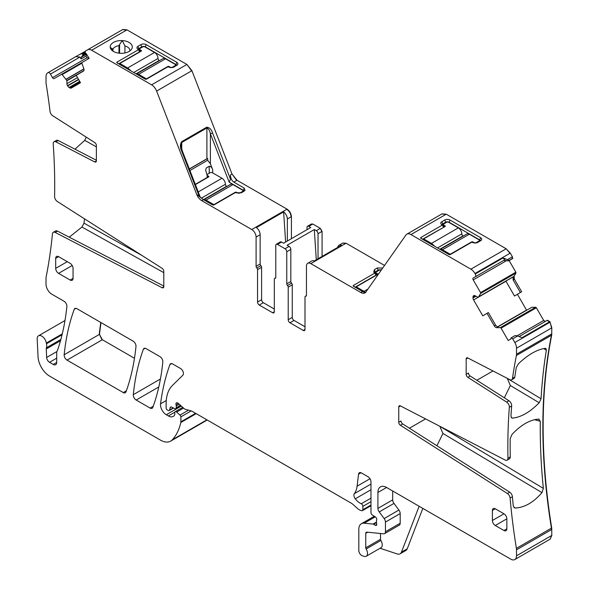 <?xml version="1.0" encoding="UTF-8"?>
<svg xmlns="http://www.w3.org/2000/svg" width="589" height="589" viewBox="0 0 589 589"><rect width="100%" height="100%" fill="white"/><g stroke="black" fill="none" stroke-linecap="round" stroke-linejoin="round"><path stroke-width="0.88" d="M512.143 258.836L511.87 258.512L512.143 258.836L507.821 260.853L503.676 260.412L504.773 259.778L503.035 257.945L475.257 273.988L474.97 273.495A8.187 4.727 -120 0 0 470.876 269.173L410.945 234.569A8.187 4.727 -120 0 0 406.852 234.164A8.187 4.727 -120 0 0 405.931 235.018L365.835 292.056A8.187 4.727 -120 0 1 364.922 292.91A8.187 4.727 -120 0 1 360.829 292.505L310.786 263.614A6.14 3.541 -120 0 0 307.716 263.312A6.14 3.541 -120 0 0 306.449 266.125L306.449 295.383A1.634 0.942 -120 0 1 306.111 296.134A1.634 0.942 -120 0 1 305.72 296.208A1.634 0.942 -120 0 0 305.338 296.282A1.634 0.942 -120 0 0 304.999 297.025L304.999 329.435L303.261 330.444A2.452 1.421 -120 0 0 304.491 330.562A2.452 1.421 -120 0 0 304.999 329.435M508.984 260.655L507.482 259.631L512.401 256.797L512.747 258.483L508.668 260.839M507.482 259.631L503.035 257.945M512.401 256.797L510.273 253.115L506.179 248.794L446.248 214.19L442.015 213.873M480.477 240.82A2.452 1.421 180 0 0 479.77 239.959L480.639 237.72A3.681 2.128 180 0 1 481.397 240.091A3.681 2.128 180 0 1 480.639 240.732L477.745 242.396A3.681 2.128 180 0 1 472.54 242.396L471.458 242.351L450.18 254.639L449.179 254.639L420.664 238.177L420.664 237.595L422.033 238.965M420.664 238.177L420.664 237.595L441.941 225.315L441.941 224.733L443.672 227.037L442.148 224.939M479.77 241.232L479.77 239.959L449.098 222.252A2.452 1.421 180 0 0 445.63 222.252L444.761 220.014L441.868 221.685A3.681 2.128 180 0 0 441.109 224.056A3.681 2.128 180 0 0 441.868 224.689L441.941 224.733M444.761 220.014A3.681 2.128 180 0 1 449.967 220.014L480.639 237.72M353.245 286.121L353.245 285.547L353.245 286.121L362.566 291.503C364.775 292.718 365.887 292.888 365.902 292.019M354.615 286.917L353.245 285.547L374.523 273.259L373.684 272L374.442 269.629L377.335 267.958L382.71 268.054M376.18 275.313L374.523 272.685M384.551 265.44L346.089 243.235L342.879 243.021M318.023 258.785L318.023 233.715A2.452 1.421 60 0 0 316.286 230.704L314.29 229.555L287.093 245.26L289.089 246.408L285.032 248.749L277.507 244.406A2.452 1.421 60 0 0 276.285 244.28L280.335 241.946A2.452 1.421 60 0 1 281.564 242.064L283.552 243.22L310.756 227.516L308.761 226.36A2.452 1.421 60 0 0 307.532 226.242L311.294 224.07L312.811 224.026L311.448 224.004M322.073 256.443L322.073 231.374L320.335 228.37L312.811 224.026M307.024 229.666L307.024 227.361A2.452 1.421 60 0 1 307.532 226.242M287.351 241.026L287.351 219.012A6.14 3.541 60 0 0 283.626 211.9L285.621 242.02M291.4 238.685L291.4 216.671C291.143 213.483 289.692 210.972 287.057 209.154L237.021 180.263L232.007 174.027L191.911 70.695L186.904 64.459L126.966 29.855L122.873 29.45L85.449 51.059L85.103 52.347L82.681 53.746L82.85 55.197L81.348 57.155L81.068 58.952L79.971 57.052L75.782 56.64L47.724 72.837A8.187 4.727 -120 0 0 46.023 76.585L46.023 82.585A8.187 4.727 -120 0 0 46.148 84.006A582.234 336.157 -120 0 1 50.05 111.38A4.094 2.363 60 0 0 52.76 115.783L94.726 142.553A2.452 1.421 -120 0 1 96.375 145.505L96.375 160.878A2.452 1.421 -120 0 1 95.867 161.997A2.452 1.421 -120 0 1 94.726 161.931L55.933 141.875L58.252 140.543L96.375 160.245M244.236 188.105L233.833 182.104C231.624 180.58 230.513 178.18 230.498 174.904L230.498 179.262L229.158 182.141L243.367 190.343L244.236 188.105L244.995 190.475L241.343 192.787L235.055 192.736L213.778 205.024L212.776 205.024L203.455 199.642L196.704 194.414A8.187 4.727 -120 0 0 201.718 200.643L251.761 229.533A6.14 3.541 60 0 1 256.097 237.058L260.147 234.716A6.14 3.541 -120 0 0 256.421 227.604L283.626 211.9M191.911 70.695L156.615 91.074L196.704 194.414M126.966 29.855L91.663 50.234L151.601 84.838A8.187 4.727 -120 0 1 156.615 91.074M111.726 50.168L110.253 47.503A11.051 6.376 180 0 0 111.174 49.542A11.051 6.376 180 0 0 124.367 53.062A11.051 6.376 180 0 0 131.347 49.542A11.051 6.376 180 0 0 122.232 40.589L122.21 40.582A11.051 6.376 180 0 0 118.146 40.818A11.051 6.376 180 0 0 110.253 47.488L110.246 47.385M118.212 63.56L116.843 62.191L138.12 49.903L138.04 49.277A3.681 2.128 180 0 1 137.281 48.644A3.681 2.128 180 0 1 138.04 46.273L140.933 44.602A3.681 2.128 180 0 1 146.146 44.602L176.818 62.309A3.681 2.128 180 0 1 177.576 64.68A3.681 2.128 180 0 1 176.818 65.32L173.924 66.984A3.681 2.128 180 0 1 168.712 66.984L167.637 66.94L146.352 79.228L145.35 79.228L116.843 62.765L116.843 62.191L116.843 62.765M138.12 49.321L139.777 51.95M85.103 52.347L85.42 52.892A0.817 0.471 -120 0 0 85.972 53.393L89.13 58.385L82.004 62.5A0.817 0.471 -120 0 0 81.893 63.214L83.8 68.626A2.864 1.657 60 0 1 83.424 71.129L76.195 75.304L80.494 82.74L71.313 88.048A2.864 1.657 -120 0 1 69.877 87.901L69.097 87.452A2.864 1.657 -120 0 1 67.669 85.942L67.521 85.692A2.864 1.657 -120 0 1 66.932 83.697L66.844 80.502L62.147 74.612A0.817 0.471 -120 0 0 61.477 74.347L54.144 78.58A1.634 0.942 -120 0 1 52.509 77.638L50.463 74.096A2.452 1.421 -120 0 0 48.004 72.675L75.782 56.64L48.004 72.675M89.153 58.37L86.377 53.901L86.023 56.095L86.973 57.737L89.116 58.355M85.383 51.295L75.782 56.64M82.681 53.746L80.229 54.07M163.794 286.777L162.152 287.726L55.175 232.434A4.094 2.363 60 0 0 53.275 232.316A4.094 2.363 60 0 0 52.443 233.848A582.234 336.157 -120 0 1 46.148 276.889A8.187 4.727 -120 0 0 46.023 278.17L46.023 284.17A8.187 4.727 -120 0 0 51.81 294.191L63.995 301.222A4.094 2.363 -120 0 1 66.874 306.604A297.909 171.995 -120 0 1 57.516 350.3A8.187 4.727 -120 0 1 57.074 351.206A4.094 2.363 -120 0 0 56.706 352.62L56.706 362.434L53.238 364.444A4.911 2.835 -120 0 0 55.69 364.687A4.911 2.835 -120 0 0 56.706 362.434M205.826 420.811L170.67 441.117A20.46 11.809 -120 0 1 160.436 440.101L49.616 376.121A16.367 9.453 -120 0 1 38.057 356.868L37.181 339.117A6.545 3.777 -120 0 1 38.528 335.796A6.545 3.777 -120 0 1 43.144 337.129A6.545 3.777 -120 0 1 46.34 343.048A8.187 4.727 -120 0 0 46.479 343.748A8.187 4.727 -120 0 1 46.406 347.79A4.094 2.363 -120 0 0 46.259 348.968L46.641 357.471A4.094 2.363 -120 0 0 49.528 362.301L53.238 364.444M205.966 420.73L207.092 419.928M170.67 441.117A20.46 11.809 -120 0 0 172.312 439.799A77.748 44.889 -120 0 0 180.794 422.534A4.094 2.363 -120 0 0 180.867 421.834L180.867 416.872A1.634 0.942 -120 0 0 180.006 415.083L176.612 412.072A2.047 1.178 -120 0 0 175.213 411.696A2.047 1.178 -120 0 0 174.793 412.639L174.793 414.303A2.047 1.178 -120 0 1 174.653 414.928A9.822 5.669 -120 0 1 173.269 416.423A9.822 5.669 -120 0 1 168.358 415.937L166.282 414.737A8.187 4.727 -120 0 1 160.554 403.818A286.445 165.384 -120 0 1 169.912 364.613A4.094 2.363 -120 0 1 170.596 363.752A4.094 2.363 -120 0 1 172.643 363.95L180.551 368.515A4.094 2.363 -120 0 1 183.135 371.843A4.094 2.363 -120 0 1 182.877 375.186L172.378 385.5A45.014 25.99 -120 0 0 166.135 403.759L166.135 407.971A1.634 0.942 -120 0 0 167.298 409.981L168.145 410.474A2.047 1.178 -120 0 0 169.168 410.57A2.047 1.178 -120 0 0 169.544 410.04L170.214 407.559A2.047 1.178 -120 0 1 170.582 407.021A2.047 1.178 -120 0 1 171.48 407.058L174.918 408.692A2.047 1.178 -120 0 0 175.809 408.729A2.047 1.178 -120 0 0 176.236 407.794L176.236 405.968A4.094 2.363 -120 0 0 176.052 404.702A2.452 1.421 -120 0 1 176.457 402.817A2.452 1.421 -120 0 1 178.136 403.266L184.055 408.516A4.094 2.363 -120 0 0 185.55 409.377L191.292 410.916A4.094 2.363 -120 0 1 192.043 411.24L351.28 503.168A8.187 4.727 -120 0 1 352.774 504.265L357.788 508.705A8.187 4.727 -120 0 0 360.777 510.435L361.801 510.707A2.047 1.178 -120 0 0 362.449 510.648A2.047 1.178 -120 0 0 362.868 509.713L362.868 506.363A2.047 1.178 -120 0 0 361.248 503.772A13.098 7.561 -120 0 1 355.277 498.809A4.094 2.363 -120 0 1 354.32 493.678A28.647 16.536 -120 0 0 357.089 486.19L358.554 474.189A4.094 2.363 -120 0 1 359.378 472.739A4.094 2.363 -120 0 1 361.425 472.945L368.081 476.788A4.094 2.363 -120 0 1 370.974 481.795L370.974 512.607A2.047 1.178 -120 0 0 372.358 515.073L375.37 516.951A2.047 1.178 -120 0 1 376.666 519.969A4.094 2.363 -120 0 0 376.474 521.059L376.474 522.465A4.094 2.363 -120 0 0 376.666 523.776A2.047 1.178 -120 0 1 376.334 525.366A2.047 1.178 -120 0 1 375.311 525.263L373.581 524.262A2.047 1.178 -120 0 0 373.021 524.07L364.179 523.194A12.273 7.09 -120 0 0 361.359 523.739A12.273 7.09 -120 0 0 358.819 529.364L358.819 550.494A4.094 2.363 -120 0 0 362.316 555.78L364.061 556.355A6.14 3.541 -120 0 0 366.233 556.252A6.14 3.541 -120 0 0 366.13 548.992A1.634 0.942 -120 0 1 365.762 547.807L365.762 533.369A2.452 1.421 -120 0 1 366.27 532.25A2.452 1.421 -120 0 1 366.837 532.139L383.653 533.803A4.094 2.363 -120 0 0 384.595 533.619A4.094 2.363 -120 0 0 385.442 531.749L385.442 522.09A4.094 2.363 -120 0 0 384.146 518.563L379.213 511.922A4.094 2.363 -120 0 1 377.917 508.395L377.917 492.485A12.273 7.09 -120 0 1 380.457 486.867A12.273 7.09 -120 0 1 386.598 487.478L510.729 559.145A8.187 4.727 -120 0 0 514.823 559.55A8.187 4.727 -120 0 0 516.516 555.802L516.516 549.809A8.187 4.727 -120 0 0 516.398 548.381A582.234 336.157 -120 0 1 510.103 498.073A4.094 2.363 -120 0 0 507.372 493.508L400.395 425.273A2.452 1.421 60 0 1 398.753 422.32L398.753 406.955A2.452 1.421 60 0 1 399.261 405.828A2.452 1.421 60 0 1 400.395 405.902L505.207 460.075A4.094 2.363 -120 0 0 507.107 460.193A4.094 2.363 -120 0 0 507.954 458.242A582.234 336.157 -120 0 1 509.345 407.271A4.094 2.363 -120 0 0 506.614 402.073L467.813 377.328A2.452 1.421 60 0 1 466.171 374.376L466.171 359.01A2.452 1.421 60 0 1 466.679 357.884A2.452 1.421 60 0 1 467.813 357.957L509.787 379.647A4.094 2.363 -120 0 0 511.679 379.765A4.094 2.363 -120 0 0 512.496 378.374A582.234 336.157 -120 0 1 516.398 355.506A8.187 4.727 -120 0 0 516.516 354.217L516.516 348.224A8.187 4.727 -120 0 0 514.823 342.518L512.695 338.837L517.621 335.995L522.06 337.681L549.839 321.646L547.387 320.232L519.1 336.562L547.387 320.232M422.814 508.388L407.242 548.801A8.187 4.727 -120 0 1 405.895 550.457L400.108 553.8A8.187 4.727 -120 0 1 397.222 553.947L380.074 548.256M549.979 539.244L551.819 535.423L551.702 528.002C540.29 457.123 540.29 392.834 551.702 335.126L551.819 327.845L549.839 321.646M545.34 321.41L543.706 320.468L536.365 307.76L535.696 307.252L531.771 307.296L497.462 327.101M517.621 335.995L515.169 335.524L511.09 337.872A0.817 0.471 -120 0 0 510.943 338.432L511.031 338.859L508.197 340.494L501.07 328.139A0.817 0.471 -120 0 0 500.392 327.631L496.66 327.675A2.864 1.657 60 0 1 494.304 325.886L495.607 325.135L497.587 327.138L496.66 327.675M526.618 310.248L517.407 294.294M520.381 292.527L521.655 291.732L514.418 279.201L513.122 279.952L520.381 292.527L514.499 296.017L505.892 281.108M473.6 295.73L473.6 295.73A2.864 1.657 -120 0 0 473.004 297.047L473.004 297.938A2.864 1.657 -120 0 0 473.6 299.941L482.781 315.844L488.347 312.553L495.607 325.135M514.418 279.201L514.05 276.27L515.949 273.053L515.846 272.214L509.124 260.574M513.122 279.952L513.122 276.801L478.599 296.863L480.653 293.432A0.817 0.471 -120 0 0 480.543 292.593L473.21 279.893A1.634 0.942 -120 0 1 473.21 278.001L475.257 276.823A2.452 1.421 -120 0 0 475.257 273.988M159.936 356.61L146.087 348.622A4.094 2.363 -120 0 0 144.04 348.416A4.094 2.363 -120 0 0 143.355 349.284A286.445 165.384 -120 0 0 133.298 394.659A4.094 2.363 -120 0 0 136.177 400.034L150.099 408.067A4.094 2.363 -120 0 0 152.146 408.273A4.094 2.363 -120 0 0 152.831 407.404A286.445 165.384 -120 0 0 162.814 361.977A4.094 2.363 -120 0 0 159.936 356.61M134.469 358.281L102.346 339.735L99.467 334.368L100.984 322.581M67.043 360.115L123.241 392.561A4.094 2.363 -120 0 0 125.288 392.767A4.094 2.363 -120 0 0 125.972 391.899A286.445 165.384 -120 0 0 135.978 346.487A4.094 2.363 -120 0 0 133.107 341.127L76.938 308.695A4.094 2.363 -120 0 0 74.891 308.496A4.094 2.363 -120 0 0 74.207 309.365A286.445 165.384 -120 0 0 64.164 354.747A4.094 2.363 -120 0 0 67.043 360.115L102.346 339.735M504.773 259.778L475.257 276.823M445.63 222.856L445.63 222.252L442.737 223.923L441.868 221.685M442.022 224.792A2.452 1.421 180 0 1 442.737 223.923L442.737 225.491M443.598 227.361L422.534 239.259M374.604 272.736A2.452 1.421 180 0 1 375.311 271.868L378.204 270.196A2.452 1.421 180 0 1 381.326 270.027M376.246 274.989L374.729 272.884M376.18 275.041L355.115 287.204M307.716 263.312L311.765 260.971A6.14 3.541 -120 0 1 314.224 260.971L341.421 245.267A6.14 3.541 -120 0 0 338.969 245.267A6.14 3.541 -120 0 0 337.74 247.395M314.29 229.555L316.3 259.778M303.261 330.444L289.95 322.757A2.452 1.421 60 0 1 288.22 319.746L292.269 317.412L292.269 284.804A1.634 0.942 -120 0 0 291.548 283.147A1.634 0.942 -120 0 1 290.819 281.49L290.819 249.419A2.452 1.421 -120 0 0 289.089 246.408M292.269 317.412A2.452 1.421 -120 0 0 294.007 320.416L304.999 326.762M290.819 281.49L286.769 283.832L286.769 251.753A2.452 1.421 -120 0 0 285.032 248.749M275.748 277.75L274.665 278.376A1.634 0.942 -120 0 1 275.048 278.303A1.634 0.942 60 0 0 275.438 278.229A1.634 0.942 60 0 0 275.777 277.485L275.777 245.407A2.452 1.421 60 0 1 276.285 244.28M257.548 302.039L261.597 299.705A2.452 1.421 -120 0 0 263.335 302.709L259.278 305.05A2.452 1.421 60 0 1 257.548 302.039L257.548 269.629A1.634 0.942 60 0 0 256.819 267.973A1.634 0.942 60 0 1 256.097 266.316L260.147 263.982L260.147 234.716M260.147 263.982A1.634 0.942 -120 0 0 260.875 265.639A1.634 0.942 -120 0 1 261.597 267.296L257.548 269.629M261.597 299.705L261.597 267.296M263.335 302.709L274.327 309.056M244.074 191.204A2.452 1.421 0 0 0 243.367 190.343L243.367 191.616M181.736 150.283L181.581 150.858C180.006 147.699 180.006 144.658 181.581 141.728L206.754 127.195C209.61 127.57 211.539 129.499 212.541 132.981L210.383 133.74L229.158 182.141M206.754 127.195L206.908 127.953C208.624 128.689 209.78 130.618 210.383 133.74L210.383 163.779L212.695 169.742C212.018 167.57 210.862 166.415 209.22 166.267L206.327 167.939L205.613 169.956L207.195 175.655L207.195 177.745M200.422 197.58L182.104 150.357L181.014 145.188L181.736 142.486A1.634 0.942 -120 0 0 181.581 141.728M91.663 50.234A8.187 4.727 -120 0 0 87.577 49.829L122.873 29.45M119.582 53.246L119.582 44.521L118.993 45.625A8.592 4.962 0 0 0 118.838 45.655A8.592 4.962 0 0 0 112.97 49.101L110.253 47.488M119.582 44.521L122.21 40.582M122.232 40.589L124.934 45.927L124.934 52.958M129.794 50.993A8.592 4.962 0 0 0 129.852 50.411A8.592 4.962 0 0 0 124.934 45.927M138.319 49.528L139.843 51.633M118.713 63.848L139.777 51.685M176.656 65.408A2.452 1.421 0 0 0 175.949 64.547L176.818 62.309M138.201 49.38A2.452 1.421 0 0 1 138.908 48.512L141.802 46.84A2.452 1.421 0 0 1 145.277 46.84L175.949 64.547L175.949 65.821M81.989 62.508L61.477 74.347M96.375 146.852L84.728 140.359L86.244 137.141M84.728 140.359L74.98 149.186M162.152 287.726A2.452 1.421 -120 0 0 163.286 287.793A2.452 1.421 -120 0 0 163.794 286.674L163.794 271.301A2.452 1.421 -120 0 0 162.152 268.348L57.332 201.497A4.094 2.363 60 0 1 54.593 196.498A582.234 336.157 -120 0 0 53.201 143.922A4.094 2.363 60 0 1 54.041 141.758A4.094 2.363 60 0 1 55.933 141.875M163.794 272.648L81.945 227.045L84.006 223.172A582.234 336.157 -120 0 0 84.485 218.813M81.945 227.045L69.244 237.176M400.108 553.8A8.187 4.727 -120 0 0 401.455 552.136L419.132 506.26M384.595 533.619L399.349 525.101A4.094 2.363 -120 0 0 400.196 523.231L400.196 513.571A4.094 2.363 -120 0 0 398.908 510.045L393.967 503.404A4.094 2.363 -120 0 1 392.672 499.87L392.672 490.983M366.233 556.252L380.987 547.733A6.14 3.541 -120 0 0 380.884 540.474A1.634 0.942 -120 0 1 380.523 539.288L380.523 533.494M398.753 422.32L401.065 420.988A2.452 1.421 60 0 0 402.714 423.94L509.691 492.176A4.094 2.363 -120 0 1 512.415 496.733A582.234 336.157 -120 0 0 513.262 505.752L514.344 507.77L515.323 508.012L513.63 506.996M436.928 445.763L442.935 433.46L541.961 492.632C533.582 502.373 524.703 507.497 515.323 508.012M541.961 492.632L543.352 488.377L439.593 426.156M507.107 460.193L509.419 458.853A4.094 2.363 -120 0 0 510.265 456.902A582.234 336.157 -120 0 1 510.199 438.636L511.974 434.491C520.948 424.919 529.828 419.795 538.618 419.103L540.29 421.26A582.234 336.157 -120 0 0 543.352 488.377M538.618 419.103L539.112 419.154M466.171 374.376L468.483 373.043A2.452 1.421 -120 0 0 470.132 375.988L508.925 400.734A4.094 2.363 -120 0 1 511.657 405.939A582.234 336.157 -120 0 0 510.972 416.151L511.672 417.94M504.346 397.818L510.354 385.515L539.185 402.736C530.1 412.064 521.221 417.189 512.54 418.116L511.679 417.94M539.185 402.736L541.063 398.782L507.011 378.212M511.679 379.765L513.998 378.433A4.094 2.363 -120 0 0 514.815 377.041A582.234 336.157 -120 0 1 516.281 367.507L518.475 363.722C528.046 354.681 536.925 349.549 545.119 348.342L545.885 348.467L546.371 350.131A582.234 336.157 -120 0 0 541.063 398.782M511.407 337.696L512.695 338.837M488.347 312.553L482.781 315.844M511.672 277.633L512.894 277.058M503.676 260.412L473.21 278.001M487.081 313.363L494.304 325.886M473.74 295.649L473.74 295.649A2.864 1.657 -120 0 1 475.176 295.788L473.004 297.047M478.599 296.863L511.929 277.618L477.9 297.268L475.176 295.788M288.22 319.746L288.22 287.145L292.269 284.804M286.769 283.832A1.634 0.942 -120 0 0 287.491 285.488A1.634 0.942 60 0 1 288.22 287.145M274.665 278.376A1.634 0.942 -120 0 0 274.327 279.127L274.327 311.728L272.589 312.73A2.452 1.421 -120 0 0 273.819 312.855A2.452 1.421 -120 0 0 274.327 311.728M259.278 305.05L272.589 312.73M256.097 266.316L256.097 237.058M189.923 170.508L207.681 160.252L210.383 163.779M207.681 160.252L207.681 158.478A2.452 1.421 0 0 0 206.908 158.78L189.312 168.94M54.041 141.758L56.353 140.425A4.094 2.363 60 0 1 58.252 140.543M53.275 232.316L55.594 230.976A4.094 2.363 60 0 1 57.486 231.102L163.794 286.04M506.857 528.841L503.963 530.512A4.094 2.363 -120 0 0 506.01 530.711A4.094 2.363 -120 0 0 506.857 528.841L506.857 518.813A4.094 2.363 -120 0 0 503.963 513.807L492.389 520.485A4.094 2.363 -120 0 0 495.283 525.498L506.857 518.813M503.963 530.512L495.283 525.498M492.389 510.464L495.283 508.793A4.094 2.363 -120 0 0 493.236 508.587A4.094 2.363 -120 0 0 492.389 510.464L492.389 520.485M495.283 508.793L503.963 513.807M73.051 278.383L70.157 280.055A4.094 2.363 -120 0 0 72.204 280.261A4.094 2.363 -120 0 0 73.051 278.383L73.051 268.363A4.094 2.363 -120 0 0 70.157 263.349L58.583 256.671A4.094 2.363 -120 0 0 56.537 256.465A4.094 2.363 -120 0 0 55.69 258.343L55.69 268.363A4.094 2.363 -120 0 0 58.583 273.377L72.204 265.514M70.157 280.055L58.583 273.377M442.935 433.46L439.931 426.583M510.354 385.515L507.35 378.631M207.438 176.81L207.195 177.48L195.29 184.35M425.552 418.904L409.421 428.218M492.978 370.96L476.84 380.273M189.356 169.058L207.681 158.478M208.646 176.914L208.646 176.244A0.817 0.471 0 0 1 208.646 176.914L195.379 184.571M226.883 186.441L226.581 186.271A1.634 0.942 -120 0 1 225.425 184.261A4.911 2.835 -120 0 0 221.957 178.246L212.408 172.739A1.634 0.942 0 0 0 210.089 172.739L207.49 174.241A1.634 0.942 0 0 0 207.004 174.911A1.634 0.942 0 0 0 207.49 175.574L207.49 177.583M235.261 192.647L235.261 192.279A0.817 0.471 0 0 1 236.425 192.279L237.581 192.949A1.634 0.942 0 0 0 239.892 192.949L242.499 191.447A1.634 0.942 0 0 0 242.977 190.777A1.634 0.942 0 0 0 242.499 190.107L232.949 184.6A4.911 2.835 -120 0 0 230.498 184.357L203.875 199.723A4.911 2.835 60 0 1 204.302 199.553L204.015 199.966M208.646 176.244L207.49 175.574M232.949 184.6L206.04 200.135A4.911 2.835 -120 0 0 204.015 199.715M206.04 200.135L213.851 204.648L235.261 192.279M377.63 274.474L377.63 273.804A0.817 0.471 0 0 1 377.63 274.474L356.212 286.836L356.212 287.837M377.63 273.804L376.474 273.141L376.474 275.144M381.201 270.204A1.634 0.942 0 0 0 379.073 270.299L376.474 271.801A1.634 0.942 0 0 0 375.988 272.471A1.634 0.942 0 0 0 376.474 273.141M365.445 292.519A4.911 2.835 -120 0 0 364.031 291.349L356.212 286.836M445.048 226.529L445.048 225.859A0.817 0.471 0 0 1 445.048 226.529L423.638 238.891L423.638 239.892M463.285 236.056L462.991 235.887A1.634 0.942 -120 0 1 461.828 233.877A4.911 2.835 -120 0 0 458.36 227.862L448.811 222.355A1.634 0.942 0 0 0 446.491 222.355L443.892 223.857A1.634 0.942 0 0 0 443.414 224.527A1.634 0.942 0 0 0 443.892 225.189L443.892 227.199M471.671 242.263L471.671 241.895A0.817 0.471 0 0 1 472.827 241.895L473.983 242.565A1.634 0.942 0 0 0 476.295 242.565L478.901 241.063A1.634 0.942 0 0 0 479.38 240.393A1.634 0.942 0 0 0 478.901 239.723L469.352 234.216A4.911 2.835 -120 0 0 466.9 233.973L440.277 249.338A4.911 2.835 60 0 1 440.705 249.169L440.417 249.581M445.048 225.859L443.892 225.189M433.475 245.576L433.762 245.157A4.911 2.835 60 0 1 434.329 246.062M433.762 245.738L433.762 245.157M433.475 245.326A4.911 2.835 -120 0 0 431.45 243.404L423.638 238.891M469.352 234.216L442.442 249.751A4.911 2.835 -120 0 0 440.417 249.331M442.442 249.751L450.254 254.257L471.671 241.895M141.227 51.118L141.227 50.448A0.817 0.471 0 0 1 141.227 51.118L119.81 63.479L119.81 64.481M159.464 60.645L159.163 60.476A1.634 0.942 -120 0 1 158.007 58.466A4.911 2.835 -120 0 0 154.532 52.45L144.982 46.943A1.634 0.942 0 0 0 142.671 46.943L140.064 48.445A1.634 0.942 0 0 0 139.586 49.115A1.634 0.942 0 0 0 140.064 49.778L140.064 51.788M167.843 66.851L167.843 66.483A0.817 0.471 0 0 1 168.999 66.483L170.162 67.153A1.634 0.942 0 0 0 172.474 67.153L175.08 65.651A1.634 0.942 0 0 0 175.559 64.981A1.634 0.942 0 0 0 175.08 64.311L165.531 58.804A4.911 2.835 -120 0 0 163.072 58.561L136.457 73.927A4.911 2.835 60 0 1 136.884 73.758L136.596 74.17M141.227 50.448L140.064 49.778M129.654 70.165L129.941 69.745A4.911 2.835 60 0 1 130.5 70.651M129.941 70.327L129.941 69.745M129.654 69.914A4.911 2.835 -120 0 0 127.622 67.993L119.81 63.479M165.531 58.804L138.621 74.339A4.911 2.835 -120 0 0 136.596 73.919M138.621 74.339L146.433 78.852L167.843 66.483M474.97 273.495L510.273 253.115M509.986 253.277L506.179 248.794M410.945 234.569L446.248 214.19M505.892 248.963L470.876 269.173M445.954 214.359L441.868 213.954L406.852 234.164M310.786 263.614L346.089 243.235M362.566 291.503L360.829 292.505M345.802 243.404L342.732 243.095L338.969 245.267M318.023 233.715L322.073 231.374M321.785 231.543L320.335 228.37M312.523 224.188L308.761 226.36M281.564 242.064L277.507 244.406M320.048 228.532L316.286 230.704M287.351 219.012L291.4 216.671M291.113 216.84C290.856 213.645 289.405 211.142 286.769 209.323L287.057 209.154M233.833 182.104L237.021 180.263M203.455 199.642L201.718 200.643M286.769 209.323L251.761 229.533M236.726 180.433L232.007 174.027M181.581 150.858L199.384 196.748M212.541 132.981L230.498 179.262M231.72 174.197L230.498 174.904M191.624 70.857L186.904 64.459M186.61 64.628L151.601 84.838M126.679 30.024L122.586 29.619L87.577 49.829M81.893 63.214L62.147 74.612M83.881 68.898L66.071 79.184M85.979 53.393L82.85 55.197M86.053 54.431L81.348 57.155M85.42 52.892L82.99 54.291M205.679 420.899L207.026 419.883M191.219 410.894L180.867 416.872M195.636 413.309L180.867 421.834M183.547 408.067L176.612 412.072M188.517 410.172L180.006 415.083M181.294 406.071L166.282 414.737M174.852 412.19L168.358 415.937M171.237 406.962L170.214 407.559M173.254 407.897L169.544 410.04M179.233 404.238L176.236 405.968M180.477 405.342L176.236 407.794M370.974 501.688L362.868 506.363M370.974 505.031L362.868 509.713M361.05 472.753L358.554 474.189M370.002 478.739L357.089 486.19M376.474 522.59L373.581 524.262M376.761 524.431L375.311 525.263M375.186 516.84L364.179 523.194M376.474 522.082L373.021 524.07M550.126 539.171L551.819 535.423M516.516 549.809L551.819 529.43M551.532 535.592L516.516 555.802M551.532 529.592L551.702 528.002M516.398 548.381L551.407 528.171C540.003 457.292 540.003 392.996 551.407 335.288L551.702 335.126M516.398 355.506L551.407 335.288L551.819 333.838M516.516 348.224L551.819 327.845M551.532 334.007L516.516 354.217M551.532 328.007L550.126 322.139M549.839 322.308L514.823 342.518M549.552 321.815L547.1 320.394M545.053 321.579L543.706 320.468M501.07 328.139L536.365 307.76M543.411 320.63L517.002 335.877M536.078 307.929L535.696 307.252M535.408 307.414L500.392 327.631M505.966 281.248L473.6 299.941M526.249 310.27L497.263 327.005M514.131 279.363L514.05 276.27M480.653 293.432L515.949 273.053M512.975 276.992L478.651 296.804M513.763 276.432L513.122 276.801M515.662 273.222L515.846 272.214M506.599 260.618L473.21 279.893M515.559 272.383L480.543 292.593M136.177 400.034L158.794 386.973M153.243 406.255L150.099 408.067M126.392 390.75L123.241 392.561M102.052 339.905L99.467 334.368M64.164 354.747L99.18 334.53L100.748 322.441M449.098 222.517L449.967 220.014M382.261 268.694L382.548 267.958M378.204 270.8L377.335 267.958M375.311 273.443L374.442 269.629M290.819 249.419L286.769 251.753M206.908 158.78L206.908 127.953L181.736 142.486L181.736 149.311M112.308 50.683L112.308 48.725M145.277 47.105L146.146 44.602M141.802 47.444L140.933 44.602M138.908 50.08L138.04 46.273M80.075 82.018L69.877 87.901M83.918 69.031L66.145 79.287M86.973 57.737L52.509 77.638M86.023 56.095L81.068 58.952M79.971 57.052L50.463 74.096M62.059 334.751L46.479 343.748M62.279 333.853L46.34 343.048M206.908 419.817L172.312 439.799M196.203 413.64L180.794 422.534M166.267 400.52L160.554 403.818M171.693 363.59L169.912 364.613M178.29 403.406L176.052 404.702M370.974 498.154L361.248 503.772M370.974 489.746L355.277 498.809M370.974 484.07L354.32 493.678M407.242 548.801L401.455 552.136M380.884 540.474L366.13 548.992M386.598 487.478L377.917 492.485M512.415 496.733L510.103 498.073M510.265 456.902L507.954 458.242M511.657 405.939L509.345 407.271M514.815 377.041L512.496 378.374M475.949 296.238L473.004 297.938M145.137 348.254L143.355 349.284M160.422 378.999L133.298 394.659M75.988 308.334L74.207 309.365M466.171 359.01L467.909 358.002M306.361 295.84L305.72 296.208M289.95 322.757L294.007 320.416M287.491 285.488L291.548 283.147M275.048 278.303L275.689 277.934M256.819 267.973L260.875 265.639M79.684 81.341L69.097 87.452M78.668 79.589L67.669 85.942M78.528 79.338L67.521 85.692M77.512 77.586L66.932 83.697M76.253 75.407L66.932 80.789M83.829 70.702L66.844 80.502M212.695 172.901L212.695 169.742M118.993 45.625L118.993 53.187M112.97 49.101L112.97 51.162M141.875 255.42L84.006 223.172M55.175 232.434L57.486 231.102M56.706 358.164L49.528 362.301M56.89 351.552L46.641 357.471M60.49 340.751L46.259 348.968M60.844 339.455L46.406 347.79M380.523 539.288L365.762 547.807M367.742 532.228L365.762 533.369M400.196 523.231L385.442 531.749M400.196 513.571L385.442 522.09M398.908 510.045L384.146 518.563M393.967 503.404L379.213 511.922M392.672 499.87L377.917 508.395M509.691 492.176L507.372 493.508M402.714 423.94L400.395 425.273M58.583 256.671L55.69 258.343M67.264 261.678L55.69 268.363M534.503 419.707L540.29 421.26M508.925 400.734L506.614 402.073M512.54 418.116L511.127 417.277M546.371 350.131L543.669 348.57M209.22 173.24L209.22 166.267M96.375 160.981L94.726 161.931M398.753 406.955L400.491 405.946M470.132 375.988L467.813 377.328M242.499 192.117L242.499 191.447M236.425 192.279L236.425 192.934M225.425 184.261L201.269 198.213M221.957 178.246L198.235 191.94M226.581 186.271L203.433 199.634M367.919 289.103L364.031 291.349M478.901 241.733L478.901 241.063M472.827 241.895L472.827 242.55M461.828 233.877L437.524 247.91M458.36 227.862L431.45 243.404M462.991 235.887L439.843 249.25M175.08 66.321L175.08 65.651M168.999 66.483L168.999 67.139M158.007 58.466L133.703 72.499M154.532 52.45L127.622 67.993M159.163 60.476L136.015 73.839M443.767 226.529L442.074 224.829M376.349 274.474L374.648 272.781M138.246 49.417L139.946 51.118M64.981 320.526L38.528 335.796M182.745 407.352L175.213 411.696M173.549 408.044L169.168 410.57M180.948 405.762L175.809 408.729M370.974 505.723L362.449 510.648M374.287 516.281L361.359 523.739M549.839 539.333L514.823 559.55M306.42 295.656L305.338 296.282M443.841 227.221L443.841 226.699M376.423 275.173L376.423 274.651M140.02 51.287L140.02 51.817M207.438 176.877L207.438 177.613M242.977 191.837L242.977 190.777M375.988 274.121L375.988 272.471M479.38 241.453L479.38 240.393M443.414 226.169L443.414 224.527M175.559 66.042L175.559 64.981M139.586 50.757L139.586 49.115"/></g></svg>
